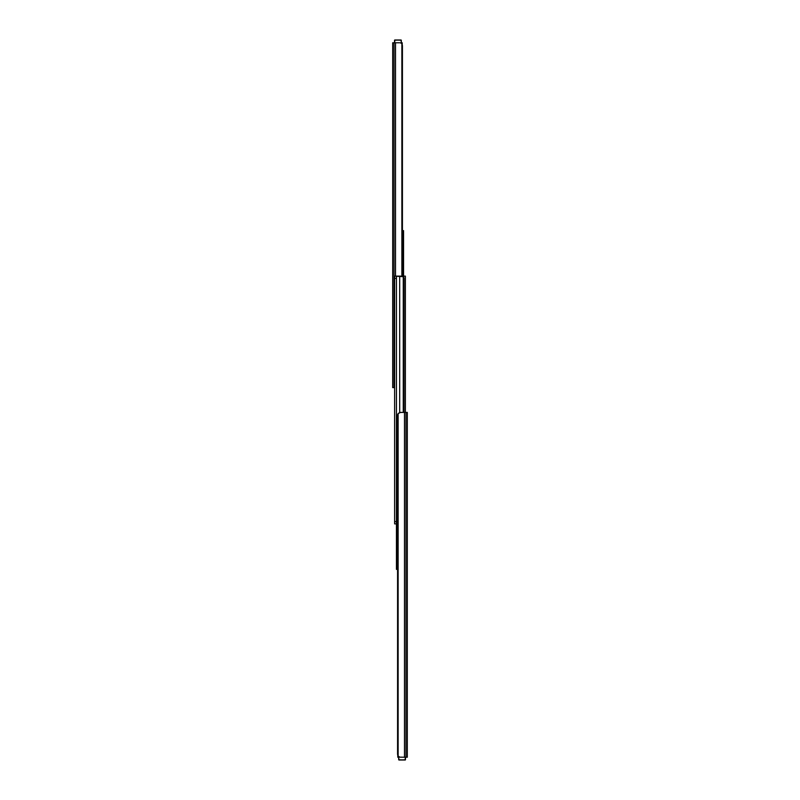 <?xml version="1.0" encoding="UTF-8"?>
<svg xmlns="http://www.w3.org/2000/svg" width="800" height="800" viewBox="0 0 800 800"><rect width="100%" height="100%" fill="white"/><g stroke="black" fill="none" stroke-linecap="round" stroke-linejoin="round"><path stroke-width="1.2" d="M392.7 387.61L392.7 42.77L392.7 387.61L394.03 387.61L392.7 387.61M394.63 387.61L394.03 387.61L394.03 42.77L392.7 42.77L394.03 42.77L394.03 387.61L394.63 387.61M395.51 276.12L395.51 42.77L394.03 42.77L395.51 42.77L395.51 276.12M399.44 42.77L395.51 42.77L399.44 42.77M400.89 43.07L400.2 42.84L400.89 43.07M401.88 44L401.88 276.12L401.88 44A3.39 2.4 -90 0 1 402.43 46.17L401.88 44M402.43 276.12L402.43 46.17L402.43 276.12M401.3 42.77L402.21 42.77L402.21 44.58L402.21 42.77L401.2 42.77M402.43 46.17A3.39 2.4 -90 0 0 402.29 45.01M396.44 523.88L396.44 521.62L394.63 521.62L394.63 523.88L396.44 523.88L394.63 523.88L394.63 276.12L394.63 521.62L396.44 521.62L396.44 278.38L394.63 278.38L396.44 278.38L396.44 523.22M396.44 276.78L396.44 278.38M401.21 276.12L399.69 276.12L399.69 412.48L399.69 276.12L405.34 276.12L405.37 412.39L405.37 276.12L403.62 276.12L403.62 277.1L403.62 276.12L394.63 276.12L403.26 276.69L403.26 412.39L403.26 276.69L400.92 276.12L402.63 276.29L403.84 277.49L402.63 276.29M402.44 230.63L403.56 230.63L403.56 276.12L403.56 230.63L401.91 230.63M401.3 40.23L401.3 43.33L401.07 40L394.74 40L401.3 40.23M394.51 40.23L394.51 42.77L394.51 40.23L401.07 40L394.51 40.23M394.74 42.77L394.74 40.23L394.74 42.77M397.56 569.37L396.44 569.37L396.44 521.62L396.44 569.37L398.09 569.37M402.2 276.16L403.26 276.69A2.26 2.26 0 0 1 403.82 277.46L404.02 412.39L404.02 278.38L403.26 276.69A2.26 2.26 0 0 1 404.02 278.38L403.97 277.92A2.26 2.26 0 0 0 403.97 277.9L403.35 276.77M407.3 412.39L407.3 757.23L407.3 412.39L405.97 412.39L407.3 412.39M400.56 412.39L405.97 412.39L405.97 757.23L407.3 757.23L405.97 757.23L405.97 412.39L404.49 412.39L404.49 757.23L405.97 757.23L404.49 757.23L404.49 412.39L399.8 412.46L398.12 413.62L398.12 756L399.8 757.16L404.49 757.23L399.8 757.16L398.12 756L398.12 413.62L397.57 415.78L397.57 753.83L398.12 756A3.39 2.4 90 0 1 397.57 753.83L397.57 415.78A3.39 2.4 90 0 1 398.12 413.62L400.56 412.39M398.7 757.23L397.79 757.23L397.79 755.42L397.79 757.23L398.8 757.23M397.57 753.83A3.39 2.4 90 0 0 397.71 754.99M398.7 759.77L398.7 756.67L398.93 760L405.26 760L398.7 759.77M405.49 759.77L405.49 757.23L405.49 759.77L398.93 760L405.49 759.77M405.26 757.23L405.26 759.77L405.26 757.23"/></g></svg>
